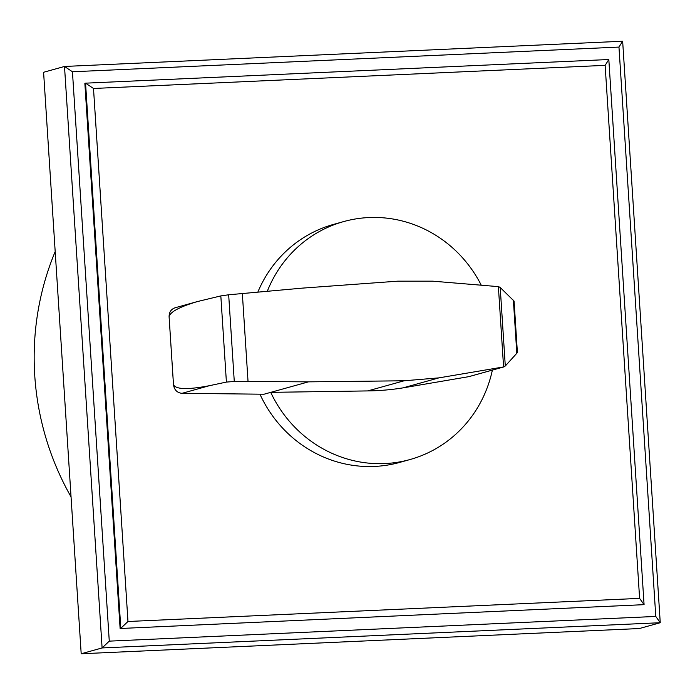 <?xml version="1.0" encoding="UTF-8"?>
<svg xmlns="http://www.w3.org/2000/svg" width="695" height="695" viewBox="0 0 695 695"><rect width="100%" height="100%" fill="white"/><g stroke="black" fill="none" stroke-linecap="round" stroke-linejoin="round"><path stroke-width="1.04" d="M605.136 65.356L639.609 598.378L644.074 604.659L120.113 628.497L84.86 83.357L85.555 83.165L93.504 88.474L605.136 65.356L608.82 59.518L85.555 83.165L120.808 628.297L127.976 621.495L93.504 88.474M639.609 598.378L127.976 621.495M120.113 628.497L644.074 604.659L608.82 59.518M72.445 71.767L618.967 47.078L622.651 41.24L660.25 622.72L639.339 628.541L81.193 653.76L102.104 647.94L109.271 641.138L72.445 71.767L64.505 66.459L102.104 647.94L660.25 622.72L655.785 616.439L109.271 641.138M618.967 47.078L655.785 616.439M622.651 41.24L64.505 66.459L43.594 72.28L81.193 653.76M71.046 496.89A270.381 258.149 -105.6 0 1 55.192 251.59M469.325 376.516A2.658 2.537 -105.6 0 1 468.856 376.647L402.987 387.88A262.51 250.634 -105.6 0 1 367.716 390.92L270.72 392.354A123.51 117.924 74.4 0 0 384.804 463.565A123.51 117.924 74.4 0 0 409.972 459.551A123.51 117.924 74.4 0 0 492.373 370.105M503.58 366.943L438.919 377.871L404.134 380.782L308.476 381.85L264.031 394.221L182.021 393.327L209.464 385.682C187.893 389.808 175.904 389.487 173.498 384.726L169.102 316.781C170.04 311.951 179.527 306.869 197.554 301.526L220.828 295.914L228.672 294.784L302.412 288.121L397.696 281.18L432.664 281.162L498.645 286.653L500.218 287.495L514.074 301.1L517.401 352.626L505.291 365.996L503.58 366.943L498.384 286.627M481.253 285.202A123.51 117.924 74.4 0 0 368.897 217.552A123.51 117.924 74.4 0 0 343.73 221.566A123.51 117.924 74.4 0 0 267.306 291.274M409.972 459.551L399.677 462.418A123.51 117.924 -105.6 0 1 374.509 466.432A123.51 117.924 -105.6 0 1 259.939 394.178M257.836 292.126A123.51 117.924 -105.6 0 1 333.435 224.433L343.73 221.566M197.554 301.526L175.044 307.789C171.057 309.223 169.076 312.22 169.094 316.79L173.489 384.726C174.28 389.912 177.112 392.779 181.968 393.327L182.021 393.327M228.672 294.784L234.276 381.477L226.405 382.076L209.464 385.682M505.291 365.996L500.218 287.495M516.828 353.451L513.379 300.136M308.476 381.85L248.037 381.503L242.346 293.516M248.037 381.503L234.276 381.477M226.405 382.076L220.828 295.914M367.716 390.92L404.134 380.782M468.856 376.647L503.849 366.899M402.987 387.88L438.919 377.871M517.401 352.626L514.074 301.1M469.09 376.586L504.066 366.856"/></g></svg>
